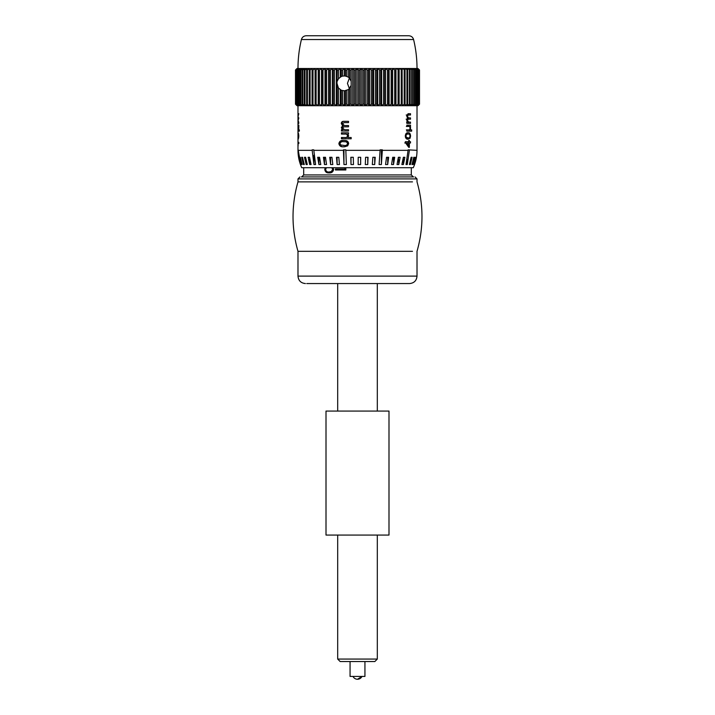 <?xml version="1.0" encoding="UTF-8"?>
<svg xmlns="http://www.w3.org/2000/svg" width="715" height="715" viewBox="0 0 715 715"><rect width="100%" height="100%" fill="white"/><g stroke="black" fill="none" stroke-linecap="round" stroke-linejoin="round"><path stroke-width="1.07" d="M412.483 251.322L297.985 251.322L412.483 251.322M412.483 181.878L297.985 181.878L412.483 181.878M357.5 679.25L361.978 676.426A4.96 4.96 0 0 1 353.022 676.426M302.508 157.282L301.667 157.282L303.446 164.548L304.286 164.548L302.508 157.282L301.667 157.282M309.515 157.282L308.12 157.282L309.684 164.548L311.079 164.548L309.515 157.282M319.542 157.282L317.675 157.282L318.926 164.548L320.785 164.548L319.542 157.282L318.926 157.282L318.926 164.548M331.948 157.282L329.731 157.282L330.589 164.548L332.806 164.548L331.948 157.282M338.803 157.282L336.47 157.282L337.105 164.548L339.446 164.548L338.803 157.282M325.495 157.282L323.439 157.282L324.494 164.548L326.549 164.548L325.495 157.282L324.494 157.282L324.494 164.548M305.609 157.282L304.474 157.282L306.163 164.548L307.289 164.548L305.609 157.282M300.282 157.282L299.737 157.282L301.587 164.548L302.132 164.548L300.282 157.282L299.737 157.282M297.985 105.704L297.985 150.338C297.994 156.388 299.245 162.18 301.721 167.703L413.279 167.703C415.755 162.18 417.006 156.388 417.015 150.338L408.14 149.846L406.022 164.548L407.273 164.548L407.273 159.517M345.837 150.338L346.364 164.548L343.951 164.548L343.415 149.846L345.837 149.846L345.837 150.338L380.094 150.338L379.111 164.548L381.381 164.548L381.381 149.846M315.601 164.548L313.76 149.846L312.115 149.846L313.957 164.548L315.601 164.548M300.845 164.548L298.146 149.846L300.845 164.548M298.834 113.712L298.101 116.214L298.28 117.903L298.834 117.903L298.101 120.397L298.834 123.373L298.048 123.373L298.2 113.712L298.834 113.712L298.2 113.712M298.11 122.104L298.834 122.104M298.834 125.17L298.709 129.88L299.344 129.88L299.344 131.149L298.048 131.149L298.673 128.2L298.048 125.17L298.834 125.17L298.048 125.17M297.985 135.984L298.209 132.802L298.852 135.984L298.209 139.157L297.985 135.984L298.209 137.888L298.673 135.984L298.209 134.071L297.994 135.993M298.039 145.896L297.985 142.339L298.834 142.339L298.834 143.608L298.03 143.608L298.101 145.896M344.621 146.763L343.718 146.79C341.01 147.084 339.402 146.021 338.883 143.608C339.428 141.186 341.046 140.131 343.718 140.435L344.621 140.462C347.025 140.435 348.375 141.49 348.643 143.608L347.705 145.824L344.621 146.763M344.621 138.781L341.439 138.781L341.439 137.503L344.621 137.503C346.212 137.763 347.177 137.2 347.517 135.832C347.204 134.402 346.239 133.821 344.621 134.071L341.439 134.071L341.439 132.802L348.518 132.802L348.518 134.071L347.606 134.071L348.643 135.832L347.74 137.503L351.172 137.503L351.172 138.781L344.621 138.781M344.889 129.737L348.518 129.737L348.518 131.006L341.439 131.006L341.439 129.737L342.53 129.737L341.314 127.663L342.61 125.733L341.314 123.534C341.395 122.051 342.172 121.318 343.665 121.335L348.518 121.335L348.518 122.614L344.121 122.614L342.422 123.847L344.46 125.536L348.518 125.536L348.518 126.805L343.978 126.805L342.422 128.03L344.621 129.728M381.381 164.548L382.364 149.846L380.094 149.846L380.094 150.338M409.364 141.704L410.508 141.704L410.508 142.973L409.364 142.973L409.364 147.299L408.73 147.299L405.351 142.589L405.351 141.704L408.73 141.704L408.73 140.435L409.364 140.435L409.364 141.704L408.73 141.704M405.28 135.984C405.655 133.553 406.603 132.498 408.104 132.802C409.525 132.507 410.347 133.562 410.562 135.984L410.124 138.192L408.104 139.157C406.585 139.452 405.637 138.388 405.28 135.984L405.95 135.993L406.343 137.316L408.104 137.888L406.987 138.996M410.142 129.88L411.661 129.88L411.661 131.149L406.826 131.149L406.826 129.88L408.462 129.88C409.373 130.175 409.901 129.621 410.035 128.2C409.927 126.734 409.409 126.144 408.471 126.439L406.826 126.439L406.826 125.17L410.508 125.17L410.455 129.174L410.142 129.88L407.943 129.88M408.471 126.439L406.352 126.439M408.497 117.903L410.508 117.903L410.508 119.173L408.247 119.173L407.38 120.397L408.721 122.104L410.508 122.104L410.508 123.373L406.826 123.373L406.826 122.104L407.443 122.104L406.755 120.031L407.496 118.1L406.755 115.902L408.068 113.712L410.508 113.712L410.508 114.981L408.319 114.981L407.38 116.214L408.497 117.903L407.336 117.903M408.721 122.104L406.585 122.104M337.194 69.99L336.327 68.506L340.295 68.506L338.472 69.99L337.194 69.99L336.988 83.378L338.472 88.034L341.323 90.26L344.407 90.823L348.562 89.509L351.154 85.434L351.154 81.331L349.814 78.73L349.814 69.99L348.562 68.506L348.562 77.256L349.814 78.73M349.367 78.105L347.445 83.378L349.367 88.66M338.472 88.034L338.472 104.211L340.295 105.704L336.327 105.704L337.194 104.211L338.472 104.211M337.194 85.434L337.194 104.211M351.154 85.434L351.154 104.211L352.736 105.704L348.58 105.704L349.814 104.211L351.154 104.211M349.814 88.034L349.814 104.211M346.873 90.26L346.873 104.211L348.545 105.704L344.424 105.704L345.542 104.211L346.873 104.211M345.542 90.671L345.542 104.211M342.637 90.671L342.637 104.211L344.389 105.704L340.331 105.704L341.323 104.211L342.637 104.211M341.323 90.26L341.323 104.211M344.407 90.823L344.407 105.704M348.562 89.509L348.562 105.704M348.545 68.506L346.873 69.99L345.542 69.99L344.424 68.506L352.736 68.506L351.154 69.99L351.154 81.331M352.736 68.506L352.736 105.704M351.154 69.99L349.814 69.99M346.873 69.99L346.873 76.505L345.542 76.094L345.542 69.99M348.562 77.256L346.873 76.505M344.389 68.506L342.637 69.99L341.323 69.99L340.331 68.506L344.407 68.506L344.407 75.942L345.542 76.094M342.637 69.99L342.637 76.094L341.323 76.505L341.323 69.99M344.407 75.942L342.637 76.094M336.291 68.506L334.406 69.99L333.154 69.99L332.421 68.506L336.318 68.506L336.318 105.704L296.993 105.704L295.581 104.211L297.815 105.704M338.472 69.99L338.472 78.73L337.194 81.331M340.295 68.506L340.322 77.256L341.323 76.505M340.322 89.509L340.295 105.704M340.322 77.256L338.472 78.73M418.007 105.704L402.125 105.704L404.207 104.211L405.083 104.211L404.851 105.704L406.933 104.211L407.738 104.211L407.362 105.704L409.427 104.211L410.151 104.211L409.632 105.704L411.661 104.211L412.305 104.211L411.643 105.704L413.636 104.211L414.191 104.211L413.395 105.704L415.335 104.211L415.808 104.211L414.879 105.704L416.747 104.211L416.076 105.704L418.177 104.211L416.997 105.704L418.919 104.211L417.623 105.704L419.356 104.211L417.953 105.704L419.499 104.211L419.499 69.99L419.491 104.211L418.007 105.704M402.107 105.704L399.167 105.704L401.249 104.211L402.196 104.211L402.125 105.704M399.14 105.704L396.003 105.704L398.076 104.211L399.086 104.211L399.14 105.704L399.14 68.506L402.107 68.506L402.196 104.211M402.196 69.99L399.167 68.506L399.086 69.99L396.003 68.506L395.779 69.99L394.707 69.99L392.651 68.506L395.976 68.506L395.985 105.704L392.651 105.704L394.707 104.211L395.779 104.211L396.003 105.704M392.651 68.506L392.285 69.99L391.159 69.99L389.139 68.506L392.624 68.506L392.633 105.704L389.139 105.704L391.159 104.211L392.285 104.211L392.651 105.704M389.139 68.506L388.62 69.99L387.441 69.99L385.457 68.506L389.103 68.506L389.112 105.704L385.457 105.704L387.441 104.211L388.62 104.211L389.139 105.704M385.457 68.506L384.804 69.99L383.58 69.99L381.649 68.506L385.43 68.506L385.439 105.704L381.649 105.704L383.58 104.211L384.804 104.211L385.457 105.704M365.383 68.506L364.114 69.99L362.773 69.99L361.218 68.506L381.613 68.506L380.854 69.99L379.594 69.99L377.717 68.506L376.787 69.99L375.5 69.99L373.695 68.506L372.631 69.99L371.317 69.99L369.584 68.506L368.404 69.99L367.072 69.99L365.419 68.506L365.401 105.704L367.072 104.211L368.404 104.211L369.548 105.704L371.317 104.211L372.631 104.211L373.659 105.704L375.5 104.211L376.787 104.211L377.681 105.704L379.594 104.211L380.854 104.211L381.649 105.704L356.991 105.704L358.447 104.211L359.806 104.211L361.182 105.704M356.991 68.506L361.182 68.506L359.806 69.99L358.447 69.99L356.991 68.506L355.471 69.99L354.122 69.99L352.772 68.506L356.955 68.506L356.973 105.704L352.772 105.704L354.122 104.211L355.471 104.211L356.991 105.704M332.395 68.506L330.446 69.99L329.24 69.99L328.641 68.506L332.412 68.506L332.412 105.704L333.154 104.211L334.406 104.211L336.291 105.704M334.406 69.99L334.406 104.211M333.154 69.99L333.154 104.211M324.976 68.506L322.948 69.99L321.83 69.99L321.527 68.506L328.614 68.506L326.621 69.99L325.459 69.99L325.003 68.506L325.003 105.704L325.459 104.211L326.621 104.211L328.614 105.704L329.24 104.211L330.446 104.211L332.395 105.704M330.446 69.99L330.446 104.211M329.24 69.99L329.24 104.211M326.621 69.99L326.621 104.211M325.459 69.99L325.459 104.211M321.491 68.506L319.435 69.99L318.381 69.99L318.22 68.506L321.518 68.506L321.518 105.704L321.83 104.211L322.948 104.211L324.976 105.704M322.948 69.99L322.948 104.211M321.83 69.99L321.83 104.211M318.193 68.506L316.119 69.99L315.118 69.99L315.101 68.506L318.211 68.506L318.211 105.704L318.381 104.211L319.435 104.211L321.491 105.704M319.435 69.99L319.435 104.211M318.381 69.99L318.381 104.211M304.84 105.704L304.286 104.211L307.03 105.704L306.637 104.211L309.488 105.704L309.238 104.211L312.169 105.704L312.071 104.211L315.074 105.704L315.118 104.211L316.119 104.211L318.193 105.704M316.119 69.99L316.119 104.211M315.118 69.99L315.118 104.211M313 69.99L312.071 69.99L312.196 68.506L315.074 68.506L313 69.99L313 104.211M312.071 69.99L312.071 104.211M310.096 69.99L309.238 69.99L309.506 68.506L312.169 68.506L310.096 69.99L310.096 104.211M309.238 69.99L309.238 104.211M307.423 69.99L306.637 69.99L307.057 68.506L309.488 68.506L307.423 69.99L307.423 104.211M306.637 69.99L306.637 104.211M304.992 69.99L304.286 69.99L304.84 68.506L307.03 68.506L304.992 69.99L304.992 104.211M304.286 69.99L304.286 104.211M299.8 105.704L298.834 104.211L301.194 105.704L300.38 104.211L302.874 105.704L302.195 104.211L302.82 104.211L304.822 105.704M302.82 69.99L302.195 69.99L302.892 68.506L304.822 68.506L302.82 69.99L302.82 104.211M302.195 69.99L302.195 104.211M300.917 69.99L300.38 69.99L301.212 68.506L302.874 68.506L300.917 69.99L300.917 104.211M300.38 69.99L300.38 104.211M299.29 69.99L299.8 68.506L301.194 68.506L299.29 69.99L299.29 104.211M298.834 69.99L298.834 104.211M297.824 105.704L296.618 104.211L298.656 105.704L297.941 104.211L299.782 105.704M297.941 69.99L298.664 68.506L299.782 68.506L297.941 69.99L297.941 104.211M297.583 69.99L297.583 104.211M296.886 69.99L297.824 68.506L298.656 68.506L296.886 69.99L296.886 104.211M296.618 69.99L296.618 104.211M296.126 69.99L297.815 68.506L296.126 69.99L296.126 104.211M295.947 69.99L295.947 104.211M295.661 69.99L297.27 68.506L295.661 69.99L295.661 104.211M295.581 69.99L295.581 104.211M295.501 104.211L297.011 105.704L295.501 104.211L295.501 69.99L295.501 104.211M297.011 68.506L295.501 69.99L297.011 68.506M419.356 69.99L417.623 68.506L419.499 69.99L417.953 68.506L419.356 69.99L419.356 104.211M419.249 69.99L419.249 104.211M418.919 69.99L416.997 68.506L418.919 69.99L418.919 104.211M418.713 69.99L418.713 104.211M418.177 69.99L416.085 68.506L416.997 68.506L418.177 69.99L418.177 104.211M417.882 69.99L417.882 104.211M417.131 69.99L414.888 68.506L416.076 68.506L417.131 69.99L417.131 104.211M416.747 69.99L416.747 104.211M415.808 69.99L413.413 68.506L414.879 68.506L415.808 69.99L415.808 104.211M415.335 69.99L415.335 104.211M414.191 69.99L411.661 68.506L413.395 68.506L414.191 69.99L414.191 104.211M413.636 69.99L413.636 104.211M412.305 69.99L409.65 68.506L411.643 68.506L412.305 69.99L412.305 104.211M411.661 69.99L411.661 104.211M410.151 69.99L407.38 68.506L409.632 68.506L410.151 69.99L410.151 104.211M409.427 69.99L409.427 104.211M407.738 69.99L404.869 68.506L407.362 68.506L407.738 69.99L407.738 104.211M406.933 69.99L406.933 104.211M405.083 69.99L402.125 68.506L404.851 68.506L405.083 69.99L405.083 104.211M404.207 69.99L404.207 104.211M401.249 69.99L401.249 104.211M399.086 69.99L399.086 104.211M398.076 69.99L398.076 104.211M396.003 68.506L399.14 68.506M395.779 69.99L395.779 104.211M394.707 69.99L394.707 104.211M392.285 69.99L392.285 104.211M391.159 69.99L391.159 104.211M388.62 69.99L388.62 104.211M387.441 69.99L387.441 104.211M384.804 69.99L384.804 104.211M383.58 69.99L383.58 104.211M380.854 69.99L380.854 104.211M379.594 69.99L379.594 104.211M376.787 69.99L376.787 104.211M375.5 69.99L375.5 104.211M372.631 69.99L372.631 104.211M371.317 69.99L371.317 104.211M368.404 69.99L368.404 104.211M367.072 69.99L367.072 104.211M361.182 68.506L361.2 105.704L362.773 104.211L364.114 104.211L365.383 105.704M364.114 69.99L364.114 104.211M362.773 69.99L362.773 104.211M359.806 69.99L359.806 104.211M358.447 69.99L358.447 104.211M355.471 69.99L355.471 104.211M354.122 69.99L354.122 104.211M369.548 68.506L369.566 105.704M373.659 68.506L373.668 105.704M377.681 68.506L377.699 105.704M381.613 68.506L381.622 105.704M315.074 68.506L315.101 105.704M328.614 68.506L328.641 105.704M343.951 149.846L343.951 164.548M407.273 164.548L409.4 150.338M300.604 163.86L300.604 164.548M313.957 155.164L313.957 164.548M338.883 143.608L339.661 143.608C340.188 141.186 341.725 140.131 344.29 140.435M343.718 145.52L345.157 145.494C346.712 145.601 347.633 144.966 347.928 143.608C347.588 142.24 346.659 141.615 345.157 141.722L343.718 141.704C341.788 141.4 340.537 142.035 339.974 143.626L340.626 144.948L344.621 145.494C346.239 145.601 347.204 144.966 347.517 143.608C347.159 142.24 346.194 141.615 344.621 141.722L343.718 141.704M344.29 146.79C341.699 147.084 340.152 146.021 339.661 143.608M344.38 137.503L345.157 137.503C346.668 137.763 347.588 137.209 347.928 135.832C347.615 134.402 346.695 133.812 345.157 134.071L345.157 134.071M342.11 134.071L342.11 132.802M342.11 138.781L342.11 137.503M344.398 134.071L344.943 134.071L344.398 134.071M342.11 131.006L342.11 129.737M342.53 129.737L343.155 129.737L341.993 127.663L343.236 125.733L341.993 123.534C342.065 122.051 342.816 121.318 344.237 121.335M341.314 127.663L341.993 127.663M342.61 125.733L343.236 125.733M341.314 123.534L341.993 123.534M298.834 143.161L297.985 143.161M298.834 142.339L297.985 142.339M298.745 134.071L298.209 134.071M298.745 137.888L298.209 137.888M298.271 129.88L299.344 129.88L298.271 129.88M298.048 126.439L298.834 126.439M298.048 123.373L298.834 123.373M298.119 118.1L298.834 118.1M409.364 142.973L406.817 142.973L408.73 145.726L408.73 142.973M409.364 147.299L408.73 147.299M406.594 141.704L405.351 141.704M409.364 140.435L408.73 140.435M408.292 141.704L408.292 142.973M404.762 142.973L406.817 142.973M407.657 145.726L408.73 145.726M410.562 135.984L410.035 135.984C409.767 134.402 409.123 133.768 408.104 134.071C407.032 133.768 406.317 134.402 405.95 135.993M406.996 132.963L408.059 134.071M410.124 138.192L407.925 138.192M405.664 137.879L408.104 137.888C409.123 138.192 409.767 137.557 410.035 135.984M408.104 134.071L405.664 134.089M405.441 137.316L406.343 137.316M406.826 125.17L408.292 125.17L408.292 126.439M410.079 126.439L407.881 126.439M410.428 127.127L409.856 127.127M410.562 128.2L410.035 128.2M410.455 129.174L409.883 129.174M409.409 129.88L409.409 131.149M406.2 114.981L408.319 114.981L408.068 113.712M407.38 116.214L406.764 116.214M408.292 117.903L408.292 119.173M408.247 119.173L406.129 119.173M407.38 120.397L406.764 120.397M408.292 122.104L408.292 123.373L406.826 123.373M353.29 157.282L350.824 157.282L351.002 164.548L353.469 164.548L353.29 157.282M368.046 157.282L365.597 157.282L365.302 164.548L367.751 164.548L368.046 157.282M394.68 157.282L392.723 157.282L391.561 164.548L393.518 164.548L394.68 157.282M404.887 157.282L403.367 157.282L401.875 164.548L403.394 164.548L404.887 157.282M412.117 157.282L411.134 157.282L409.4 164.548L410.374 164.548L412.117 157.282M415.916 157.282L413.663 164.548L415.531 157.282M416.443 157.282L414.477 164.548L416.371 157.282M414.468 157.282L413.779 157.282L411.956 164.548L412.644 164.548L414.468 157.282L413.779 157.282M400.123 157.282L398.371 157.282L397.031 164.548L398.782 164.548L400.123 157.282M388.656 157.282L386.52 157.282L385.555 164.548L387.691 164.548L388.656 157.282M375.232 157.282L372.855 157.282L372.318 164.548L374.705 164.548L375.232 157.282M360.7 157.282L358.215 157.282L358.152 164.548L360.637 164.548L360.7 157.282M330.589 157.282L330.589 164.548M309.684 158.39L309.684 164.548M306.163 160.321L306.163 164.548M303.446 161.733L303.446 164.548M301.587 162.877L301.587 164.548M414.048 164.548L414.048 163.413M412.644 164.548L412.644 162.368M410.374 164.548L410.374 161.116M403.394 164.548L403.367 157.282M398.782 164.548L398.371 157.282M393.518 164.548L393.518 157.282L392.723 157.282M387.691 164.548L387.691 157.282M374.705 164.548L374.705 157.282M367.751 164.548L367.751 157.282M360.637 164.548L360.637 157.282M351.002 157.282L351.002 164.548M337.105 157.282L337.105 164.548M413.556 176.918L301.444 176.918M417.015 276.115L297.985 276.115L297.985 251.322C291.371 228.174 291.371 205.026 297.985 181.878L297.985 178.902L417.015 178.902L417.015 181.878C423.629 205.026 423.629 228.174 417.015 251.322L417.015 276.115C416.577 280.637 414.101 283.113 409.579 283.56L306.762 283.56M376.832 283.56L337.659 283.56M325.227 167.703L324.762 169.455C325.245 171.984 326.675 173.119 329.061 172.878L329.061 172.878C331.528 173.128 333.038 171.984 333.637 169.455L333.11 167.703L333.637 169.455M344.88 167.703L344.88 168.981L335.469 168.981L335.451 169.973L345.846 169.973L345.854 167.703L345.846 169.973M411.313 167.703L411.313 174.934L413.297 176.918L411.867 176.918M411.313 174.934L303.687 174.934L301.703 176.918L303.133 176.918M329.061 172.878C331.501 173.128 333.02 171.984 333.61 169.455M331.832 167.703L332.707 169.491L331.206 171.618L329.052 171.993C327.193 172.208 326.031 171.377 325.575 169.491L326.38 167.703L325.602 169.491C326.067 171.377 327.22 172.208 329.079 171.993M344.88 168.981L335.451 168.981M387.736 411.071L326.004 411.071L326.004 535.07L388.996 535.07L388.996 411.071L387.736 411.071M374.839 661.545L340.161 661.545L337.686 659.069L377.314 659.069L374.839 661.545M337.686 283.56L337.686 411.071M337.686 535.07L337.686 659.069M377.314 283.56L377.314 411.071M377.314 535.07L377.314 659.069M364.936 661.545L364.936 676.426L350.064 676.426L350.064 661.545M313.76 150.338L343.415 150.338M298.387 150.338L312.115 150.338M382.364 150.338L408.14 150.338M345.363 39.548L301.408 39.548C302.141 37.18 303.75 35.911 306.235 35.75L408.766 35.75C411.25 35.911 412.859 37.18 413.592 39.548L345.363 39.548M417.015 105.704L417.015 150.338M419.499 69.99L419.499 104.211M297.985 68.506C297.985 58.719 299.129 49.067 301.408 39.548M408.766 35.75L306.235 35.75M417.015 68.506C417.015 58.719 415.871 49.067 413.592 39.548M344.416 137.503L344.961 137.503M344.979 134.071L344.433 134.071M344.871 129.737L345.399 129.737M408.462 129.88L406.343 129.88M297.985 178.902L299.969 176.918M297.985 276.115C298.423 280.637 300.899 283.113 305.421 283.56M303.687 167.703L303.687 174.934M417.015 178.902L415.031 176.918"/></g></svg>
